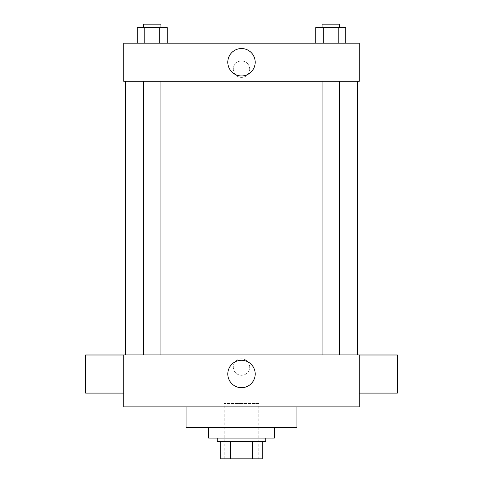 <?xml version="1.0" encoding="UTF-8"?>
<svg xmlns="http://www.w3.org/2000/svg" width="483" height="483" viewBox="0 0 483 483"><rect width="100%" height="100%" fill="white"/><g stroke="black" fill="none" stroke-linecap="round" stroke-linejoin="round"><path stroke-width="0.36" stroke-dasharray="2.42 1.81" d="M258.822 403.432L224.178 403.432L258.822 403.432L258.822 458.85L224.178 458.85L258.822 458.85M230.331 458.85L220.719 458.85L220.719 441.528L230.331 441.528L230.331 458.85L262.281 458.85M252.669 441.528L230.331 441.528L252.669 441.528L252.669 458.85M230.331 441.528L220.719 441.528M217.253 441.528L265.747 441.528M241.5 438.069L217.253 438.069L241.5 438.069M274.404 438.069L208.596 438.069M274.404 427.678L208.596 427.678L274.404 427.678M296.918 406.891L296.918 427.678L186.082 427.678L186.082 406.891L296.918 406.891L186.082 406.891M123.733 406.891L359.267 406.891L359.267 354.939L123.733 354.939L123.733 406.891M241.5 358.833A8.229 8.229 0 0 0 234.376 371.173A8.229 8.229 0 0 0 248.624 371.173A8.229 8.229 0 0 0 241.5 358.833A8.229 8.229 0 0 1 248.624 371.173A8.229 8.229 0 0 1 234.376 371.173A8.229 8.229 0 0 1 241.5 358.833M330.728 354.939L322.064 354.939L330.728 354.939M160.936 354.939L143.614 354.939L160.936 354.939L143.614 354.939L160.936 354.939L160.936 81.301L143.614 81.301L160.936 81.301M241.5 354.939L357.535 354.939L241.5 354.939M359.267 374.041L359.267 393.096L359.267 374.041M123.733 374.041L123.733 393.096L123.733 374.041M227.801 373.987A13.699 13.699 0 0 0 248.353 385.857A13.699 13.699 0 0 0 248.353 362.123A13.699 13.699 0 0 0 227.801 373.987M397.37 393.096L397.37 354.993M85.63 354.993L85.63 393.096M241.5 81.301L357.535 81.301L241.5 81.301M330.728 81.301L322.064 81.301L330.728 81.301M123.733 81.301L359.267 81.301L359.267 43.198L123.733 43.198L123.733 81.301M249.729 69.178A8.229 8.229 0 0 0 237.388 62.053A8.229 8.229 0 0 0 237.388 76.302A8.229 8.229 0 0 0 249.729 69.178A8.229 8.229 0 0 0 237.388 62.053A8.229 8.229 0 0 0 237.388 76.302A8.229 8.229 0 0 0 249.729 69.178M137.275 43.198L137.275 27.616L144.773 27.616L144.773 43.198L137.275 43.198L167.275 43.198L137.275 43.198L167.275 43.198L137.275 43.198L167.275 43.198L137.275 43.198L144.773 43.198L144.773 27.616L167.275 27.616L159.77 27.616L159.77 43.198L159.77 27.616L137.275 27.616L167.275 27.616L167.275 43.198M315.725 43.198L315.725 27.616L323.23 27.616L323.23 43.198L315.725 43.198L345.725 43.198L315.725 43.198L345.725 43.198L315.725 43.198L345.725 43.198L315.725 43.198L323.23 43.198L323.23 27.616L345.725 27.616L338.227 27.616L338.227 43.198L338.227 27.616L315.725 27.616L345.725 27.616L345.725 43.198M123.733 77.407L123.733 60.955L123.733 77.407M359.267 60.955L359.267 77.407L359.267 60.955M255.199 62.253A13.699 13.699 0 0 1 234.647 74.116A13.699 13.699 0 0 1 234.647 50.383A13.699 13.699 0 0 1 255.199 62.253M339.386 27.616L322.064 27.616L339.386 27.616L322.064 27.616L339.386 27.616L339.386 24.15L322.064 24.15L339.386 24.15L322.064 24.15L322.064 27.616M160.936 27.616L143.614 27.616L160.936 27.616L143.614 27.616L160.936 27.616L160.936 24.15L143.614 24.15L160.936 24.15L143.614 24.15L143.614 27.616M338.227 27.616L338.227 43.198M323.23 27.616L323.23 43.198M159.77 27.616L159.77 43.198M144.773 27.616L144.773 43.198M224.178 458.85L224.178 403.432M143.614 81.301L143.614 354.939M322.064 81.301L322.064 354.939M339.386 81.301L339.386 354.939"/><path stroke-width="0.72" d="M252.669 441.528L252.669 458.85L220.719 458.85L220.719 441.528M252.669 458.85L262.281 458.85L262.281 441.528L262.281 458.85M265.747 438.069L265.747 441.528L217.253 441.528L217.253 438.069M230.331 441.528L230.331 458.85M208.596 427.678L208.596 438.069L274.404 438.069L274.404 427.678M186.082 406.891L186.082 427.678L296.918 427.678L296.918 406.891M359.267 406.891L123.733 406.891L123.733 354.939L359.267 354.939L359.267 406.891M227.801 373.987A13.699 13.699 0 0 1 248.353 362.123A13.699 13.699 0 0 1 248.353 385.857A13.699 13.699 0 0 1 227.801 373.987M359.267 354.993L397.37 354.993L397.37 393.096L359.267 393.096M123.733 393.096L85.63 393.096L85.63 354.993L123.733 354.993M359.267 81.301L123.733 81.301L123.733 43.198L359.267 43.198L359.267 81.301M255.199 62.253A13.699 13.699 0 0 1 234.647 74.116A13.699 13.699 0 0 1 234.647 50.383A13.699 13.699 0 0 1 255.199 62.253M345.725 43.198L345.725 27.616L315.725 27.616L315.725 43.198M338.227 27.616L338.227 43.198M323.23 27.616L323.23 43.198M322.064 27.616L322.064 24.15L339.386 24.15L339.386 27.616M167.275 43.198L167.275 27.616L137.275 27.616L137.275 43.198M159.77 27.616L159.77 43.198M144.773 27.616L144.773 43.198M143.614 27.616L143.614 24.15L160.936 24.15L160.936 27.616M125.465 81.301L125.465 354.939M357.535 81.301L357.535 354.939M339.386 354.939L339.386 81.301M322.064 354.939L322.064 81.301M143.614 81.301L143.614 354.939M160.936 81.301L160.936 354.939"/></g></svg>

